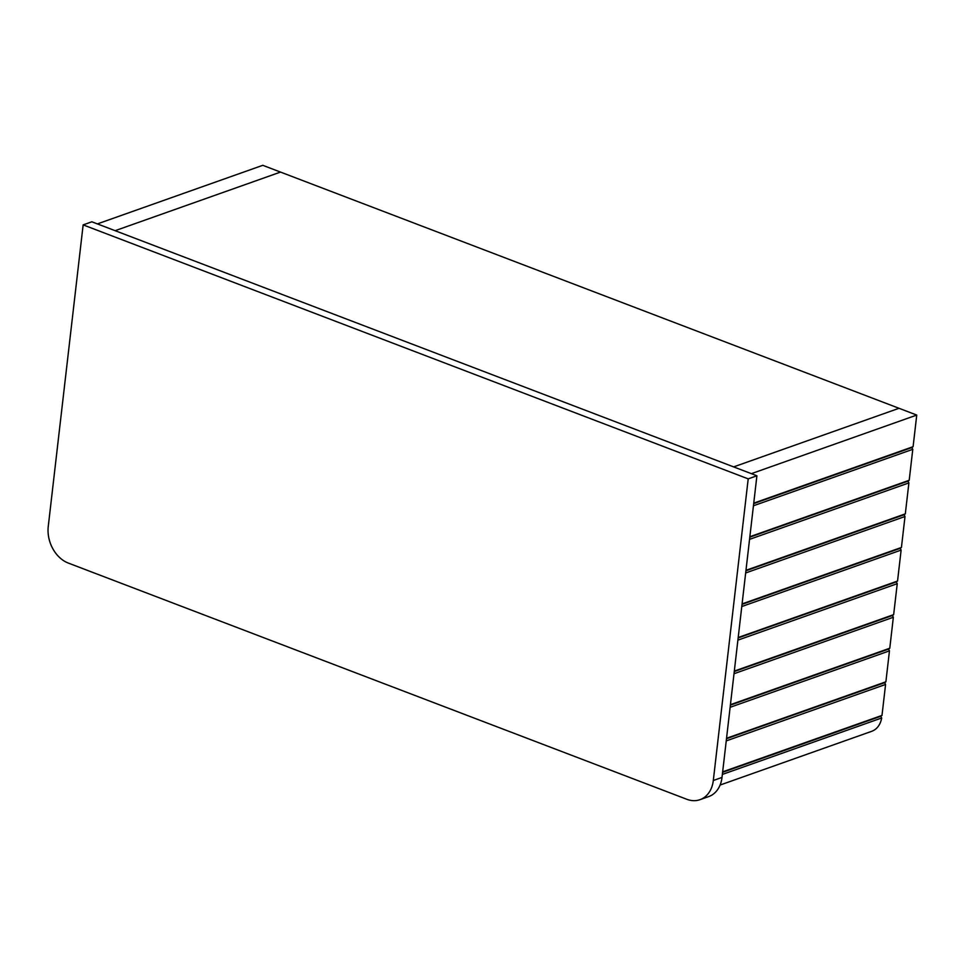 <?xml version="1.0" encoding="UTF-8"?>
<svg xmlns="http://www.w3.org/2000/svg" width="965" height="965" viewBox="0 0 965 965"><rect width="100%" height="100%" fill="white"/><g stroke="black" fill="none" stroke-linecap="round" stroke-linejoin="round"><path stroke-width="1.45" d="M97.405 223.904L262.782 165.317L280.513 172.084L115.137 230.683L97.405 223.904M730.421 704.679L889.778 648.227L888.512 649.119L889.465 650.856L885.882 681.809L726.536 738.273M889.465 650.856L730.119 707.309M889.778 648.227L893.349 617.262L734.003 673.727M738.201 637.503L897.547 581.039L896.28 581.931L897.245 583.68L893.662 614.633L734.317 671.085M897.245 583.68L737.899 640.133M897.547 581.039L901.129 550.086L741.783 606.539M745.969 570.315L905.315 513.863L904.06 514.755L905.013 516.492L901.431 547.457L742.085 603.909M905.013 516.492L745.668 572.957M905.315 513.863L908.897 482.91L749.552 539.363M753.749 503.139L913.095 446.686L911.828 447.579L912.781 449.316L909.211 480.268L749.853 536.733M912.781 449.316L753.436 505.769M885.882 681.809L884.628 682.701L885.581 684.45L881.998 715.403L722.652 771.855M885.581 684.45L726.235 740.903M913.095 446.686L916.75 415.071L751.373 473.658L733.629 466.891L899.018 408.292L916.75 415.071M881.998 715.403L880.743 716.295L881.672 717.984A22.678 17.213 70.5 0 1 871.685 731.325L720.095 785.04M909.211 480.268L907.944 481.161L908.897 482.91M901.431 547.457L900.176 548.349L901.129 550.086M893.662 614.633L892.396 615.525L893.349 617.262M722.351 774.437L881.672 717.984M880.743 716.295L722.604 772.326M911.828 447.579L753.689 503.609M907.944 481.161L749.805 537.191M904.06 514.755L745.921 570.785M900.176 548.349L742.037 604.38M896.28 581.931L738.141 637.962M892.396 615.525L734.256 671.556M888.512 649.119L730.372 705.15M884.628 682.701L726.488 738.732M83.147 224.881L48.25 526.528A29.77 22.581 -109.5 0 0 68.322 563.077L686.827 799.285A29.77 22.581 -109.5 0 0 699.975 799.683A29.77 22.581 -109.5 0 0 713.304 780.516L748.201 478.869L756.91 475.781L91.856 221.793L83.147 224.881L748.201 478.869M699.975 799.683L708.672 796.607A29.77 22.581 -109.5 0 0 722.013 777.428L756.91 475.781M115.137 230.683L733.629 466.891L899.018 408.292L280.513 172.084L115.137 230.683M713.304 780.516L722.013 777.428"/></g></svg>
